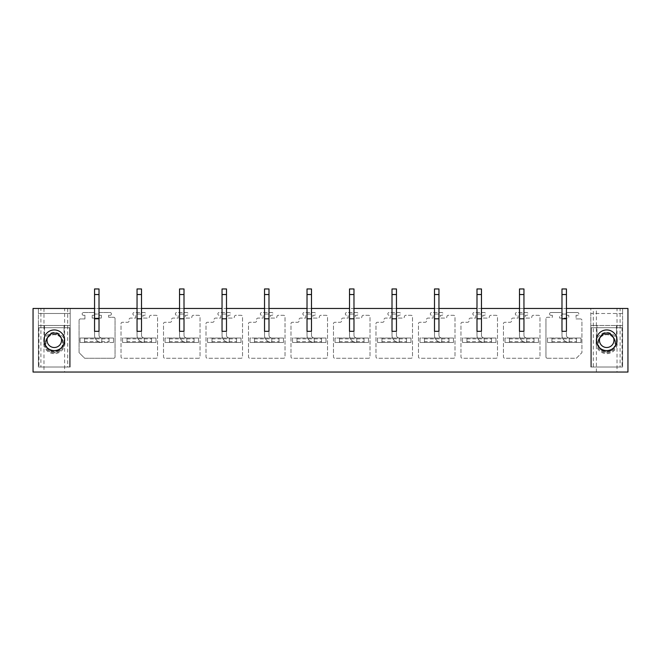 <?xml version="1.0" encoding="UTF-8"?>
<svg xmlns="http://www.w3.org/2000/svg" width="661" height="661" viewBox="0 0 661 661"><rect width="100%" height="100%" fill="white"/><g stroke="black" fill="none" stroke-linecap="round" stroke-linejoin="round"><path stroke-width="0.5" stroke-dasharray="3.31 2.48" d="M137.05 308.472L137.05 335.243L137.05 294.533L141.512 294.533L141.512 314.049L137.05 314.049L137.05 294.533L137.05 314.049L141.512 314.049L141.512 294.533L141.512 335.243A2.784 2.784 0 0 0 144.305 338.027A2.784 2.784 0 0 1 141.512 335.243A2.784 2.784 0 0 0 144.305 338.027L156.013 338.027L156.013 342.489L156.013 338.027L122.549 338.027L122.549 342.489L122.549 338.027L144.305 338.027A2.784 2.784 0 0 1 141.512 335.243L141.512 331.335L137.05 331.335L137.05 335.243A7.246 7.246 0 0 0 144.305 342.489L144.305 338.027L156.013 338.027L156.013 342.489L127.011 342.489L127.011 338.027L127.011 342.489L127.011 338.027L122.549 338.027L122.549 342.489L122.549 338.027L144.305 338.027L144.305 342.489A7.246 7.246 0 0 1 137.05 335.243A7.246 7.246 0 0 0 144.305 342.489L144.305 338.027L144.305 342.489L156.013 342.489L122.549 342.489L156.013 342.489L156.013 338.027L151.551 338.027L151.551 342.489L151.551 338.027L127.011 338.027L127.011 342.489L122.549 342.489L144.305 342.489A7.246 7.246 0 0 1 137.05 335.243L137.05 331.335L141.512 331.335L141.512 308.472L137.05 308.472L137.05 318.792M179.544 308.472L179.544 335.243L179.544 294.533L184.006 294.533L184.006 314.049L179.544 314.049L179.544 294.533L179.544 314.049L184.006 314.049L184.006 294.533L184.006 335.243A2.784 2.784 0 0 0 186.79 338.027A2.784 2.784 0 0 1 184.006 335.243A2.784 2.784 0 0 0 186.79 338.027L198.507 338.027L198.507 342.489L198.507 338.027L165.043 338.027L165.043 342.489L165.043 338.027L186.79 338.027A2.784 2.784 0 0 1 184.006 335.243L184.006 331.335L179.544 331.335L179.544 335.243A7.246 7.246 0 0 0 186.79 342.489L186.79 338.027L198.507 338.027L198.507 342.489L169.505 342.489L169.505 338.027L169.505 342.489L169.505 338.027L165.043 338.027L165.043 342.489L165.043 338.027L186.79 338.027L186.79 342.489A7.246 7.246 0 0 1 179.544 335.243A7.246 7.246 0 0 0 186.79 342.489L186.79 338.027L186.79 342.489L198.507 342.489L165.043 342.489L198.507 342.489L198.507 338.027L194.045 338.027L194.045 342.489L194.045 338.027L169.505 338.027L169.505 342.489L165.043 342.489L186.79 342.489A7.246 7.246 0 0 1 179.544 335.243L179.544 331.335L184.006 331.335L184.006 308.472L179.544 308.472L179.544 318.792M222.038 308.472L222.038 335.243L222.038 294.533L226.5 294.533L226.5 314.049L222.038 314.049L222.038 294.533L222.038 314.049L226.5 314.049L226.5 294.533L226.5 335.243A2.784 2.784 0 0 0 229.284 338.027A2.784 2.784 0 0 1 226.5 335.243A2.784 2.784 0 0 0 229.284 338.027L241.001 338.027L241.001 342.489L241.001 338.027L207.537 338.027L207.537 342.489L207.537 338.027L229.284 338.027A2.784 2.784 0 0 1 226.5 335.243L226.5 331.335L222.038 331.335L222.038 335.243A7.246 7.246 0 0 0 229.284 342.489L229.284 338.027L241.001 338.027L241.001 342.489L211.999 342.489L211.999 338.027L211.999 342.489L211.999 338.027L207.537 338.027L207.537 342.489L207.537 338.027L229.284 338.027L229.284 342.489A7.246 7.246 0 0 1 222.038 335.243A7.246 7.246 0 0 0 229.284 342.489L229.284 338.027L229.284 342.489L241.001 342.489L207.537 342.489L241.001 342.489L241.001 338.027L236.539 338.027L236.539 342.489L236.539 338.027L211.999 338.027L211.999 342.489L207.537 342.489L229.284 342.489A7.246 7.246 0 0 1 222.038 335.243L222.038 331.335L226.5 331.335L226.5 308.472L222.038 308.472L222.038 318.792M264.532 308.472L264.532 335.243L264.532 294.533L268.994 294.533L268.994 314.049L264.532 314.049L264.532 294.533L264.532 314.049L268.994 314.049L268.994 294.533L268.994 335.243A2.784 2.784 0 0 0 271.778 338.027A2.784 2.784 0 0 1 268.994 335.243A2.784 2.784 0 0 0 271.778 338.027L283.486 338.027L283.486 342.489L283.486 338.027L250.032 338.027L250.032 342.489L250.032 338.027L271.778 338.027A2.784 2.784 0 0 1 268.994 335.243L268.994 331.335L264.532 331.335L264.532 335.243A7.246 7.246 0 0 0 271.778 342.489L271.778 338.027L283.486 338.027L283.486 342.489L254.493 342.489L254.493 338.027L254.493 342.489L254.493 338.027L250.032 338.027L250.032 342.489L250.032 338.027L271.778 338.027L271.778 342.489A7.246 7.246 0 0 1 264.532 335.243A7.246 7.246 0 0 0 271.778 342.489L271.778 338.027L271.778 342.489L283.486 342.489L250.032 342.489L283.486 342.489L283.486 338.027L279.033 338.027L279.033 342.489L279.033 338.027L254.493 338.027L254.493 342.489L250.032 342.489L271.778 342.489A7.246 7.246 0 0 1 264.532 335.243L264.532 331.335L268.994 331.335L268.994 308.472L264.532 308.472L264.532 318.792M307.026 308.472L307.026 335.243L307.026 294.533L311.488 294.533L311.488 314.049L307.026 314.049L307.026 294.533L307.026 314.049L311.488 314.049L311.488 294.533L311.488 335.243A2.784 2.784 0 0 0 314.272 338.027A2.784 2.784 0 0 1 311.488 335.243A2.784 2.784 0 0 0 314.272 338.027L325.98 338.027L325.98 342.489L325.98 338.027L292.526 338.027L292.526 342.489L292.526 338.027L314.272 338.027A2.784 2.784 0 0 1 311.488 335.243L311.488 331.335L307.026 331.335L307.026 335.243A7.246 7.246 0 0 0 314.272 342.489L314.272 338.027L325.98 338.027L325.98 342.489L296.987 342.489L296.987 338.027L296.987 342.489L296.987 338.027L292.526 338.027L292.526 342.489L292.526 338.027L314.272 338.027L314.272 342.489A7.246 7.246 0 0 1 307.026 335.243A7.246 7.246 0 0 0 314.272 342.489L314.272 338.027L314.272 342.489L325.98 342.489L292.526 342.489L325.98 342.489L325.98 338.027L321.519 338.027L321.519 342.489L321.519 338.027L296.987 338.027L296.987 342.489L292.526 342.489L314.272 342.489A7.246 7.246 0 0 1 307.026 335.243L307.026 331.335L311.488 331.335L311.488 308.472L307.026 308.472L307.026 318.792M349.512 308.472L349.512 335.243L349.512 294.533L353.974 294.533L353.974 314.049L349.512 314.049L349.512 294.533L349.512 314.049L353.974 314.049L353.974 294.533L353.974 335.243A2.784 2.784 0 0 0 356.766 338.027A2.784 2.784 0 0 1 353.974 335.243A2.784 2.784 0 0 0 356.766 338.027L368.474 338.027L368.474 342.489L368.474 338.027L335.02 338.027L335.02 342.489L335.02 338.027L356.766 338.027A2.784 2.784 0 0 1 353.974 335.243L353.974 331.335L349.512 331.335L349.512 335.243A7.246 7.246 0 0 0 356.766 342.489L356.766 338.027L368.474 338.027L368.474 342.489L339.481 342.489L339.481 338.027L339.481 342.489L339.481 338.027L335.02 338.027L335.02 342.489L335.02 338.027L356.766 338.027L356.766 342.489A7.246 7.246 0 0 1 349.512 335.243A7.246 7.246 0 0 0 356.766 342.489L356.766 338.027L356.766 342.489L368.474 342.489L335.02 342.489L368.474 342.489L368.474 338.027L364.013 338.027L364.013 342.489L364.013 338.027L339.481 338.027L339.481 342.489L335.02 342.489L356.766 342.489A7.246 7.246 0 0 1 349.512 335.243L349.512 331.335L353.974 331.335L353.974 308.472L349.512 308.472L349.512 318.792M392.006 308.472L392.006 335.243L392.006 294.533L396.468 294.533L396.468 314.049L392.006 314.049L392.006 294.533L392.006 314.049L396.468 314.049L396.468 294.533L396.468 335.243A2.784 2.784 0 0 0 399.261 338.027A2.784 2.784 0 0 1 396.468 335.243A2.784 2.784 0 0 0 399.261 338.027L410.968 338.027L410.968 342.489L410.968 338.027L377.514 338.027L377.514 342.489L377.514 338.027L399.261 338.027A2.784 2.784 0 0 1 396.468 335.243L396.468 331.335L392.006 331.335L392.006 335.243A7.246 7.246 0 0 0 399.261 342.489L399.261 338.027L410.968 338.027L410.968 342.489L381.967 342.489L381.967 338.027L381.967 342.489L381.967 338.027L377.514 338.027L377.514 342.489L377.514 338.027L399.261 338.027L399.261 342.489A7.246 7.246 0 0 1 392.006 335.243A7.246 7.246 0 0 0 399.261 342.489L399.261 338.027L399.261 342.489L410.968 342.489L377.514 342.489L410.968 342.489L410.968 338.027L406.507 338.027L406.507 342.489L406.507 338.027L381.967 338.027L381.967 342.489L377.514 342.489L399.261 342.489A7.246 7.246 0 0 1 392.006 335.243L392.006 331.335L396.468 331.335L396.468 308.472L392.006 308.472L392.006 318.792M434.5 308.472L434.5 335.243L434.5 294.533L438.962 294.533L438.962 314.049L434.5 314.049L434.5 294.533L434.5 314.049L438.962 314.049L438.962 294.533L438.962 335.243A2.784 2.784 0 0 0 441.755 338.027A2.784 2.784 0 0 1 438.962 335.243A2.784 2.784 0 0 0 441.755 338.027L453.463 338.027L453.463 342.489L453.463 338.027L419.999 338.027L419.999 342.489L419.999 338.027L441.755 338.027A2.784 2.784 0 0 1 438.962 335.243L438.962 331.335L434.5 331.335L434.5 335.243A7.246 7.246 0 0 0 441.755 342.489L441.755 338.027L453.463 338.027L453.463 342.489L424.461 342.489L424.461 338.027L424.461 342.489L424.461 338.027L419.999 338.027L419.999 342.489L419.999 338.027L441.755 338.027L441.755 342.489A7.246 7.246 0 0 1 434.5 335.243A7.246 7.246 0 0 0 441.755 342.489L441.755 338.027L441.755 342.489L453.463 342.489L419.999 342.489L453.463 342.489L453.463 338.027L449.001 338.027L449.001 342.489L449.001 338.027L424.461 338.027L424.461 342.489L419.999 342.489L441.755 342.489A7.246 7.246 0 0 1 434.5 335.243L434.5 331.335L438.962 331.335L438.962 308.472L434.5 308.472L434.5 318.792M476.994 308.472L476.994 335.243L476.994 294.533L481.456 294.533L481.456 314.049L476.994 314.049L476.994 294.533L476.994 314.049L481.456 314.049L481.456 294.533L481.456 335.243A2.784 2.784 0 0 0 484.24 338.027A2.784 2.784 0 0 1 481.456 335.243A2.784 2.784 0 0 0 484.24 338.027L495.957 338.027L495.957 342.489L495.957 338.027L462.493 338.027L462.493 342.489L462.493 338.027L484.24 338.027A2.784 2.784 0 0 1 481.456 335.243L481.456 331.335L476.994 331.335L476.994 335.243A7.246 7.246 0 0 0 484.24 342.489L484.24 338.027L495.957 338.027L495.957 342.489L466.955 342.489L466.955 338.027L466.955 342.489L466.955 338.027L462.493 338.027L462.493 342.489L462.493 338.027L484.24 338.027L484.24 342.489A7.246 7.246 0 0 1 476.994 335.243A7.246 7.246 0 0 0 484.24 342.489L484.24 338.027L484.24 342.489L495.957 342.489L462.493 342.489L495.957 342.489L495.957 338.027L491.495 338.027L491.495 342.489L491.495 338.027L466.955 338.027L466.955 342.489L462.493 342.489L484.24 342.489A7.246 7.246 0 0 1 476.994 335.243L476.994 331.335L481.456 331.335L481.456 308.472L476.994 308.472L476.994 318.792M519.488 308.472L519.488 335.243L519.488 294.533L523.95 294.533L523.95 314.049L519.488 314.049L519.488 294.533L519.488 314.049L523.95 314.049L523.95 294.533L523.95 335.243A2.784 2.784 0 0 0 526.734 338.027A2.784 2.784 0 0 1 523.95 335.243A2.784 2.784 0 0 0 526.734 338.027L538.451 338.027L538.451 342.489L538.451 338.027L504.987 338.027L504.987 342.489L504.987 338.027L526.734 338.027A2.784 2.784 0 0 1 523.95 335.243L523.95 331.335L519.488 331.335L519.488 335.243A7.246 7.246 0 0 0 526.734 342.489L526.734 338.027L538.451 338.027L538.451 342.489L509.449 342.489L509.449 338.027L509.449 342.489L509.449 338.027L504.987 338.027L504.987 342.489L504.987 338.027L526.734 338.027L526.734 342.489A7.246 7.246 0 0 1 519.488 335.243A7.246 7.246 0 0 0 526.734 342.489L526.734 338.027L526.734 342.489L538.451 342.489L504.987 342.489L538.451 342.489L538.451 338.027L533.989 338.027L533.989 342.489L533.989 338.027L509.449 338.027L509.449 342.489L504.987 342.489L526.734 342.489A7.246 7.246 0 0 1 519.488 335.243L519.488 331.335L523.95 331.335L523.95 308.472L519.488 308.472L519.488 318.792M561.982 308.472L561.982 335.243L561.982 294.533L566.444 294.533L566.444 314.049L561.982 314.049L561.982 294.533L561.982 314.049L566.444 314.049L566.444 294.533L566.444 335.243A2.784 2.784 0 0 0 569.228 338.027A2.784 2.784 0 0 1 566.444 335.243A2.784 2.784 0 0 0 569.228 338.027L580.936 338.027L580.936 342.489L580.936 338.027L547.482 338.027L547.482 342.489L547.482 338.027L569.228 338.027A2.784 2.784 0 0 1 566.444 335.243L566.444 331.335L561.982 331.335L561.982 335.243A7.246 7.246 0 0 0 569.228 342.489L569.228 338.027L580.936 338.027L580.936 342.489L551.943 342.489L551.943 338.027L551.943 342.489L551.943 338.027L547.482 338.027L547.482 342.489L547.482 338.027L569.228 338.027L569.228 342.489A7.246 7.246 0 0 1 561.982 335.243A7.246 7.246 0 0 0 569.228 342.489L569.228 338.027L569.228 342.489L580.936 342.489L547.482 342.489L580.936 342.489L580.936 338.027L576.483 338.027L576.483 342.489L576.483 338.027L551.943 338.027L551.943 342.489L547.482 342.489L569.228 342.489A7.246 7.246 0 0 1 561.982 335.243L561.982 331.335L566.444 331.335L566.444 308.472L561.982 308.472L561.982 318.792M33.05 308.472L627.95 308.472L627.95 372.044L33.05 372.044L33.05 308.472M94.556 308.472L94.556 335.243A7.246 7.246 0 0 0 101.811 342.489A7.246 7.246 0 0 1 94.556 335.243L94.556 294.533L99.018 294.533L99.018 314.049L94.556 314.049L94.556 294.533L94.556 314.049L99.018 314.049L99.018 294.533L99.018 335.243A2.784 2.784 0 0 0 101.811 338.027A2.784 2.784 0 0 1 99.018 335.243L99.018 331.335L99.018 335.243A2.784 2.784 0 0 0 101.811 338.027L113.518 338.027L113.518 342.489L113.518 338.027L80.064 338.027L80.064 342.489L80.064 338.027L101.811 338.027L101.811 342.489L101.811 338.027L113.518 338.027L113.518 342.489L84.517 342.489L84.517 338.027L84.517 342.489L84.517 338.027L80.064 338.027L80.064 342.489L80.064 338.027L101.811 338.027L101.811 342.489A7.246 7.246 0 0 1 94.556 335.243L94.556 331.335L99.018 331.335L94.556 331.335L94.556 335.243A7.246 7.246 0 0 0 101.811 342.489L80.064 342.489L113.518 342.489L113.518 338.027L109.057 338.027L109.057 342.489L109.057 338.027L84.517 338.027L84.517 342.489L80.064 342.489L101.811 342.489L101.811 338.027A2.784 2.784 0 0 1 99.018 335.243L99.018 308.472L94.556 308.472L94.556 318.792M620.101 308.472L590.81 308.472L620.101 308.472L620.101 367.029L622.596 367.029L622.596 313.496L590.81 313.496L590.81 325.485L622.596 325.485L616.465 325.485L622.596 325.485L622.596 367.029L590.81 367.029L590.81 325.485L590.81 367.029L622.596 367.029L590.81 367.029L590.81 308.472L590.81 313.496L622.596 313.496L622.596 308.472L622.596 367.029L622.596 325.485L590.81 325.485L590.81 367.029L593.305 367.029L593.305 308.472M617.019 308.472L596.387 308.472L617.019 308.472L617.019 372.044L596.387 372.044L617.019 372.044M40.899 367.029L70.19 367.029L70.19 325.485L64.059 325.485L64.059 343.051A9.758 9.758 0 0 1 54.293 352.8A9.758 9.758 0 0 1 44.535 343.051L44.535 325.485L44.535 343.051A9.758 9.758 0 0 0 54.293 352.8A9.758 9.758 0 0 0 64.059 343.051L64.059 325.485L70.19 325.485L38.404 325.485L44.535 325.485L38.404 325.485L38.404 367.029L70.19 367.029L70.19 308.472L70.19 367.029L38.404 367.029L38.404 325.485L70.19 325.485L70.19 367.029L38.404 367.029L38.404 308.472L70.19 308.472L40.899 308.472L40.899 367.029L38.404 367.029L38.404 313.496L70.19 313.496L38.404 313.496L38.404 308.472L40.899 308.472M64.613 308.472L43.981 308.472L64.613 308.472L64.613 372.044L43.981 372.044L64.613 372.044M596.106 343.051A10.593 10.593 0 0 1 606.707 332.45A10.593 10.593 0 0 1 617.3 343.051A10.593 10.593 0 0 1 606.707 353.643A10.593 10.593 0 0 1 596.106 343.051M64.894 343.051A10.593 10.593 0 0 1 54.293 353.643A10.593 10.593 0 0 1 43.7 343.051A10.593 10.593 0 0 1 54.293 332.45A10.593 10.593 0 0 1 64.894 343.051M547.341 358.245L576.342 358.245L581.92 352.668L581.92 320.321A1.396 1.396 0 0 0 580.523 318.933A1.396 1.396 0 0 1 581.92 320.321L581.92 352.668L576.342 358.245L547.341 358.245A1.396 1.396 0 0 1 545.945 356.849A1.396 1.396 0 0 0 547.341 358.245M580.523 318.933L576.062 318.933L576.062 315.305L577.458 315.305A1.396 1.396 0 0 0 578.846 313.909A1.396 1.396 0 0 0 577.458 312.513A1.396 1.396 0 0 1 578.846 313.909A1.396 1.396 0 0 1 577.458 315.305L576.062 315.305L576.062 318.933L580.523 318.933M577.458 312.513L567.419 312.513A1.396 1.396 0 0 0 566.023 313.909A1.396 1.396 0 0 0 567.419 315.305A1.396 1.396 0 0 1 566.023 313.909A1.396 1.396 0 0 1 567.419 312.513L577.458 312.513M567.419 315.305L568.815 315.305L568.815 318.09L559.611 318.09L559.611 315.305L561.007 315.305A1.396 1.396 0 0 0 562.395 313.909A1.396 1.396 0 0 0 561.007 312.513A1.396 1.396 0 0 1 562.395 313.909A1.396 1.396 0 0 1 561.007 315.305L559.611 315.305L559.611 318.09L568.815 318.09L568.815 315.305L567.419 315.305M561.007 312.513L550.968 312.513A1.396 1.396 0 0 0 549.572 313.909A1.396 1.396 0 0 0 550.968 315.305A1.396 1.396 0 0 1 549.572 313.909A1.396 1.396 0 0 1 550.968 312.513L561.007 312.513M550.968 315.305L552.365 315.305L552.365 317.255L547.341 317.255A1.396 1.396 0 0 0 545.945 318.652A1.396 1.396 0 0 1 547.341 317.255L552.365 317.255L552.365 315.305L550.968 315.305M545.945 318.652L545.945 356.849L545.945 318.652M79.08 320.321A1.396 1.396 0 0 1 80.477 318.933L84.939 318.933L84.939 315.305L83.542 315.305A1.396 1.396 0 0 1 82.154 313.909A1.396 1.396 0 0 1 83.542 312.513L93.581 312.513A1.396 1.396 0 0 1 94.977 313.909A1.396 1.396 0 0 1 93.581 315.305L92.185 315.305L92.185 318.09L101.389 318.09L101.389 315.305L99.993 315.305A1.396 1.396 0 0 1 98.605 313.909A1.396 1.396 0 0 1 99.993 312.513L110.032 312.513A1.396 1.396 0 0 1 111.428 313.909A1.396 1.396 0 0 1 110.032 315.305L108.635 315.305L108.635 317.255L113.659 317.255A1.396 1.396 0 0 1 115.055 318.652L115.055 356.849A1.396 1.396 0 0 1 113.659 358.245L84.658 358.245L79.08 352.668L79.08 320.321A1.396 1.396 0 0 1 80.477 318.933L84.939 318.933L84.939 315.305L83.542 315.305A1.396 1.396 0 0 1 82.154 313.909A1.396 1.396 0 0 1 83.542 312.513L93.581 312.513A1.396 1.396 0 0 1 94.977 313.909A1.396 1.396 0 0 1 93.581 315.305L92.185 315.305L92.185 318.09L101.389 318.09L101.389 315.305L99.993 315.305A1.396 1.396 0 0 1 98.605 313.909A1.396 1.396 0 0 1 99.993 312.513L110.032 312.513A1.396 1.396 0 0 1 111.428 313.909A1.396 1.396 0 0 1 110.032 315.305L108.635 315.305L108.635 317.255L113.659 317.255A1.396 1.396 0 0 1 115.055 318.652L115.055 356.849A1.396 1.396 0 0 1 113.659 358.245L84.658 358.245L79.08 352.668L79.08 320.321M538.583 358.245L504.847 358.245A1.396 1.396 0 0 1 503.459 356.849L503.459 323.667A1.396 1.396 0 0 1 504.847 322.271L510.143 322.271A1.396 1.396 0 0 0 511.54 320.882L511.54 319.486A1.396 1.396 0 0 1 512.936 318.09L518.092 318.09L518.092 315.305L516.695 315.305A1.396 1.396 0 0 1 515.307 313.909A1.396 1.396 0 0 1 516.695 312.513L526.734 312.513A1.396 1.396 0 0 1 528.131 313.909A1.396 1.396 0 0 1 526.734 315.305L525.346 315.305L525.346 318.09L530.502 318.09A1.396 1.396 0 0 0 531.898 316.702A1.396 1.396 0 0 1 533.287 315.305L538.583 315.305A1.396 1.396 0 0 1 539.979 316.702L539.979 356.849A1.396 1.396 0 0 1 538.583 358.245L504.847 358.245A1.396 1.396 0 0 1 503.459 356.849L503.459 323.667A1.396 1.396 0 0 1 504.847 322.271L510.143 322.271A1.396 1.396 0 0 0 511.54 320.882L511.54 319.486A1.396 1.396 0 0 1 512.936 318.09L518.092 318.09L518.092 315.305L516.695 315.305A1.396 1.396 0 0 1 515.307 313.909A1.396 1.396 0 0 1 516.695 312.513L526.734 312.513A1.396 1.396 0 0 1 528.131 313.909A1.396 1.396 0 0 1 526.734 315.305L525.346 315.305L525.346 318.09L530.502 318.09A1.396 1.396 0 0 0 531.898 316.702A1.396 1.396 0 0 1 533.287 315.305L538.583 315.305A1.396 1.396 0 0 1 539.979 316.702L539.979 356.849A1.396 1.396 0 0 1 538.583 358.245M496.097 358.245L462.353 358.245A1.396 1.396 0 0 1 460.965 356.849L460.965 323.667A1.396 1.396 0 0 1 462.353 322.271L467.658 322.271A1.396 1.396 0 0 0 469.046 320.882L469.046 319.486A1.396 1.396 0 0 1 470.442 318.09L475.598 318.09L475.598 315.305L474.21 315.305A1.396 1.396 0 0 1 472.813 313.909A1.396 1.396 0 0 1 474.21 312.513L484.24 312.513A1.396 1.396 0 0 1 485.637 313.909A1.396 1.396 0 0 1 484.24 315.305L482.852 315.305L482.852 318.09L488.008 318.09A1.396 1.396 0 0 0 489.404 316.702A1.396 1.396 0 0 1 490.793 315.305L496.097 315.305A1.396 1.396 0 0 1 497.485 316.702L497.485 356.849A1.396 1.396 0 0 1 496.097 358.245L462.353 358.245A1.396 1.396 0 0 1 460.965 356.849L460.965 323.667A1.396 1.396 0 0 1 462.353 322.271L467.658 322.271A1.396 1.396 0 0 0 469.046 320.882L469.046 319.486A1.396 1.396 0 0 1 470.442 318.09L475.598 318.09L475.598 315.305L474.21 315.305A1.396 1.396 0 0 1 472.813 313.909A1.396 1.396 0 0 1 474.21 312.513L484.24 312.513A1.396 1.396 0 0 1 485.637 313.909A1.396 1.396 0 0 1 484.24 315.305L482.852 315.305L482.852 318.09L488.008 318.09A1.396 1.396 0 0 0 489.404 316.702A1.396 1.396 0 0 1 490.793 315.305L496.097 315.305A1.396 1.396 0 0 1 497.485 316.702L497.485 356.849A1.396 1.396 0 0 1 496.097 358.245M453.603 358.245L419.867 358.245A1.396 1.396 0 0 1 418.471 356.849L418.471 323.667A1.396 1.396 0 0 1 419.867 322.271L425.163 322.271A1.396 1.396 0 0 0 426.552 320.882L426.552 319.486A1.396 1.396 0 0 1 427.948 318.09L433.104 318.09L433.104 315.305L431.716 315.305A1.396 1.396 0 0 1 430.319 313.909A1.396 1.396 0 0 1 431.716 312.513L441.755 312.513A1.396 1.396 0 0 1 443.143 313.909A1.396 1.396 0 0 1 441.755 315.305L440.358 315.305L440.358 318.09L445.514 318.09A1.396 1.396 0 0 0 446.91 316.702A1.396 1.396 0 0 1 448.307 315.305L453.603 315.305A1.396 1.396 0 0 1 454.991 316.702L454.991 356.849A1.396 1.396 0 0 1 453.603 358.245L419.867 358.245A1.396 1.396 0 0 1 418.471 356.849L418.471 323.667A1.396 1.396 0 0 1 419.867 322.271L425.163 322.271A1.396 1.396 0 0 0 426.552 320.882L426.552 319.486A1.396 1.396 0 0 1 427.948 318.09L433.104 318.09L433.104 315.305L431.716 315.305A1.396 1.396 0 0 1 430.319 313.909A1.396 1.396 0 0 1 431.716 312.513L441.755 312.513A1.396 1.396 0 0 1 443.143 313.909A1.396 1.396 0 0 1 441.755 315.305L440.358 315.305L440.358 318.09L445.514 318.09A1.396 1.396 0 0 0 446.91 316.702A1.396 1.396 0 0 1 448.307 315.305L453.603 315.305A1.396 1.396 0 0 1 454.991 316.702L454.991 356.849A1.396 1.396 0 0 1 453.603 358.245M411.109 358.245L377.373 358.245A1.396 1.396 0 0 1 375.977 356.849L375.977 323.667A1.396 1.396 0 0 1 377.373 322.271L382.669 322.271A1.396 1.396 0 0 0 384.066 320.882L384.066 319.486A1.396 1.396 0 0 1 385.454 318.09L390.618 318.09L390.618 315.305L389.222 315.305A1.396 1.396 0 0 1 387.825 313.909A1.396 1.396 0 0 1 389.222 312.513L399.261 312.513A1.396 1.396 0 0 1 400.649 313.909A1.396 1.396 0 0 1 399.261 315.305L397.864 315.305L397.864 318.09L403.02 318.09A1.396 1.396 0 0 0 404.416 316.702A1.396 1.396 0 0 1 405.813 315.305L411.109 315.305A1.396 1.396 0 0 1 412.505 316.702L412.505 356.849A1.396 1.396 0 0 1 411.109 358.245L377.373 358.245A1.396 1.396 0 0 1 375.977 356.849L375.977 323.667A1.396 1.396 0 0 1 377.373 322.271L382.669 322.271A1.396 1.396 0 0 0 384.066 320.882L384.066 319.486A1.396 1.396 0 0 1 385.454 318.09L390.618 318.09L390.618 315.305L389.222 315.305A1.396 1.396 0 0 1 387.825 313.909A1.396 1.396 0 0 1 389.222 312.513L399.261 312.513A1.396 1.396 0 0 1 400.649 313.909A1.396 1.396 0 0 1 399.261 315.305L397.864 315.305L397.864 318.09L403.02 318.09A1.396 1.396 0 0 0 404.416 316.702A1.396 1.396 0 0 1 405.813 315.305L411.109 315.305A1.396 1.396 0 0 1 412.505 316.702L412.505 356.849A1.396 1.396 0 0 1 411.109 358.245M368.615 358.245L334.879 358.245A1.396 1.396 0 0 1 333.483 356.849L333.483 323.667A1.396 1.396 0 0 1 334.879 322.271L340.175 322.271A1.396 1.396 0 0 0 341.572 320.882L341.572 319.486A1.396 1.396 0 0 1 342.96 318.09L348.124 318.09L348.124 315.305L346.728 315.305A1.396 1.396 0 0 1 345.331 313.909A1.396 1.396 0 0 1 346.728 312.513L356.766 312.513A1.396 1.396 0 0 1 358.163 313.909A1.396 1.396 0 0 1 356.766 315.305L355.37 315.305L355.37 318.09L360.526 318.09A1.396 1.396 0 0 0 361.922 316.702A1.396 1.396 0 0 1 363.319 315.305L368.615 315.305A1.396 1.396 0 0 1 370.011 316.702L370.011 356.849A1.396 1.396 0 0 1 368.615 358.245L334.879 358.245A1.396 1.396 0 0 1 333.483 356.849L333.483 323.667A1.396 1.396 0 0 1 334.879 322.271L340.175 322.271A1.396 1.396 0 0 0 341.572 320.882L341.572 319.486A1.396 1.396 0 0 1 342.96 318.09L348.124 318.09L348.124 315.305L346.728 315.305A1.396 1.396 0 0 1 345.331 313.909A1.396 1.396 0 0 1 346.728 312.513L356.766 312.513A1.396 1.396 0 0 1 358.163 313.909A1.396 1.396 0 0 1 356.766 315.305L355.37 315.305L355.37 318.09L360.526 318.09A1.396 1.396 0 0 0 361.922 316.702A1.396 1.396 0 0 1 363.319 315.305L368.615 315.305A1.396 1.396 0 0 1 370.011 316.702L370.011 356.849A1.396 1.396 0 0 1 368.615 358.245M326.121 358.245L292.385 358.245A1.396 1.396 0 0 1 290.989 356.849L290.989 323.667A1.396 1.396 0 0 1 292.385 322.271L297.681 322.271A1.396 1.396 0 0 0 299.078 320.882L299.078 319.486A1.396 1.396 0 0 1 300.474 318.09L305.63 318.09L305.63 315.305L304.234 315.305A1.396 1.396 0 0 1 302.837 313.909A1.396 1.396 0 0 1 304.234 312.513L314.272 312.513A1.396 1.396 0 0 1 315.669 313.909A1.396 1.396 0 0 1 314.272 315.305L312.876 315.305L312.876 318.09L318.04 318.09A1.396 1.396 0 0 0 319.428 316.702A1.396 1.396 0 0 1 320.825 315.305L326.121 315.305A1.396 1.396 0 0 1 327.517 316.702L327.517 356.849A1.396 1.396 0 0 1 326.121 358.245L292.385 358.245A1.396 1.396 0 0 1 290.989 356.849L290.989 323.667A1.396 1.396 0 0 1 292.385 322.271L297.681 322.271A1.396 1.396 0 0 0 299.078 320.882L299.078 319.486A1.396 1.396 0 0 1 300.474 318.09L305.63 318.09L305.63 315.305L304.234 315.305A1.396 1.396 0 0 1 302.837 313.909A1.396 1.396 0 0 1 304.234 312.513L314.272 312.513A1.396 1.396 0 0 1 315.669 313.909A1.396 1.396 0 0 1 314.272 315.305L312.876 315.305L312.876 318.09L318.04 318.09A1.396 1.396 0 0 0 319.428 316.702A1.396 1.396 0 0 1 320.825 315.305L326.121 315.305A1.396 1.396 0 0 1 327.517 316.702L327.517 356.849A1.396 1.396 0 0 1 326.121 358.245M283.627 358.245L249.891 358.245A1.396 1.396 0 0 1 248.495 356.849L248.495 323.667A1.396 1.396 0 0 1 249.891 322.271L255.187 322.271A1.396 1.396 0 0 0 256.584 320.882L256.584 319.486A1.396 1.396 0 0 1 257.98 318.09L263.136 318.09L263.136 315.305L261.739 315.305A1.396 1.396 0 0 1 260.351 313.909A1.396 1.396 0 0 1 261.739 312.513L271.778 312.513A1.396 1.396 0 0 1 273.175 313.909A1.396 1.396 0 0 1 271.778 315.305L270.382 315.305L270.382 318.09L275.546 318.09A1.396 1.396 0 0 0 276.934 316.702A1.396 1.396 0 0 1 278.331 315.305L283.627 315.305A1.396 1.396 0 0 1 285.023 316.702L285.023 356.849A1.396 1.396 0 0 1 283.627 358.245L249.891 358.245A1.396 1.396 0 0 1 248.495 356.849L248.495 323.667A1.396 1.396 0 0 1 249.891 322.271L255.187 322.271A1.396 1.396 0 0 0 256.584 320.882L256.584 319.486A1.396 1.396 0 0 1 257.98 318.09L263.136 318.09L263.136 315.305L261.739 315.305A1.396 1.396 0 0 1 260.351 313.909A1.396 1.396 0 0 1 261.739 312.513L271.778 312.513A1.396 1.396 0 0 1 273.175 313.909A1.396 1.396 0 0 1 271.778 315.305L270.382 315.305L270.382 318.09L275.546 318.09A1.396 1.396 0 0 0 276.934 316.702A1.396 1.396 0 0 1 278.331 315.305L283.627 315.305A1.396 1.396 0 0 1 285.023 316.702L285.023 356.849A1.396 1.396 0 0 1 283.627 358.245M241.133 358.245L207.397 358.245A1.396 1.396 0 0 1 206.009 356.849L206.009 323.667A1.396 1.396 0 0 1 207.397 322.271L212.693 322.271A1.396 1.396 0 0 0 214.09 320.882L214.09 319.486A1.396 1.396 0 0 1 215.486 318.09L220.642 318.09L220.642 315.305L219.245 315.305A1.396 1.396 0 0 1 217.857 313.909A1.396 1.396 0 0 1 219.245 312.513L229.284 312.513A1.396 1.396 0 0 1 230.681 313.909A1.396 1.396 0 0 1 229.284 315.305L227.896 315.305L227.896 318.09L233.052 318.09A1.396 1.396 0 0 0 234.448 316.702A1.396 1.396 0 0 1 235.837 315.305L241.133 315.305A1.396 1.396 0 0 1 242.529 316.702L242.529 356.849A1.396 1.396 0 0 1 241.133 358.245L207.397 358.245A1.396 1.396 0 0 1 206.009 356.849L206.009 323.667A1.396 1.396 0 0 1 207.397 322.271L212.693 322.271A1.396 1.396 0 0 0 214.09 320.882L214.09 319.486A1.396 1.396 0 0 1 215.486 318.09L220.642 318.09L220.642 315.305L219.245 315.305A1.396 1.396 0 0 1 217.857 313.909A1.396 1.396 0 0 1 219.245 312.513L229.284 312.513A1.396 1.396 0 0 1 230.681 313.909A1.396 1.396 0 0 1 229.284 315.305L227.896 315.305L227.896 318.09L233.052 318.09A1.396 1.396 0 0 0 234.448 316.702A1.396 1.396 0 0 1 235.837 315.305L241.133 315.305A1.396 1.396 0 0 1 242.529 316.702L242.529 356.849A1.396 1.396 0 0 1 241.133 358.245M198.647 358.245L164.903 358.245A1.396 1.396 0 0 1 163.515 356.849L163.515 323.667A1.396 1.396 0 0 1 164.903 322.271L170.208 322.271A1.396 1.396 0 0 0 171.596 320.882L171.596 319.486A1.396 1.396 0 0 1 172.992 318.09L178.148 318.09L178.148 315.305L176.76 315.305A1.396 1.396 0 0 1 175.363 313.909A1.396 1.396 0 0 1 176.76 312.513L186.79 312.513A1.396 1.396 0 0 1 188.187 313.909A1.396 1.396 0 0 1 186.79 315.305L185.402 315.305L185.402 318.09L190.558 318.09A1.396 1.396 0 0 0 191.954 316.702A1.396 1.396 0 0 1 193.343 315.305L198.647 315.305A1.396 1.396 0 0 1 200.035 316.702L200.035 356.849A1.396 1.396 0 0 1 198.647 358.245L164.903 358.245A1.396 1.396 0 0 1 163.515 356.849L163.515 323.667A1.396 1.396 0 0 1 164.903 322.271L170.208 322.271A1.396 1.396 0 0 0 171.596 320.882L171.596 319.486A1.396 1.396 0 0 1 172.992 318.09L178.148 318.09L178.148 315.305L176.76 315.305A1.396 1.396 0 0 1 175.363 313.909A1.396 1.396 0 0 1 176.76 312.513L186.79 312.513A1.396 1.396 0 0 1 188.187 313.909A1.396 1.396 0 0 1 186.79 315.305L185.402 315.305L185.402 318.09L190.558 318.09A1.396 1.396 0 0 0 191.954 316.702A1.396 1.396 0 0 1 193.343 315.305L198.647 315.305A1.396 1.396 0 0 1 200.035 316.702L200.035 356.849A1.396 1.396 0 0 1 198.647 358.245M156.153 358.245L122.417 358.245A1.396 1.396 0 0 1 121.021 356.849L121.021 323.667A1.396 1.396 0 0 1 122.417 322.271L127.713 322.271A1.396 1.396 0 0 0 129.102 320.882L129.102 319.486A1.396 1.396 0 0 1 130.498 318.09L135.654 318.09L135.654 315.305L134.266 315.305A1.396 1.396 0 0 1 132.869 313.909A1.396 1.396 0 0 1 134.266 312.513L144.305 312.513A1.396 1.396 0 0 1 145.693 313.909A1.396 1.396 0 0 1 144.305 315.305L142.908 315.305L142.908 318.09L148.064 318.09A1.396 1.396 0 0 0 149.46 316.702A1.396 1.396 0 0 1 150.857 315.305L156.153 315.305A1.396 1.396 0 0 1 157.541 316.702L157.541 356.849A1.396 1.396 0 0 1 156.153 358.245L122.417 358.245A1.396 1.396 0 0 1 121.021 356.849L121.021 323.667A1.396 1.396 0 0 1 122.417 322.271L127.713 322.271A1.396 1.396 0 0 0 129.102 320.882L129.102 319.486A1.396 1.396 0 0 1 130.498 318.09L135.654 318.09L135.654 315.305L134.266 315.305A1.396 1.396 0 0 1 132.869 313.909A1.396 1.396 0 0 1 134.266 312.513L144.305 312.513A1.396 1.396 0 0 1 145.693 313.909A1.396 1.396 0 0 1 144.305 315.305L142.908 315.305L142.908 318.09L148.064 318.09A1.396 1.396 0 0 0 149.46 316.702A1.396 1.396 0 0 1 150.857 315.305L156.153 315.305A1.396 1.396 0 0 1 157.541 316.702L157.541 356.849A1.396 1.396 0 0 1 156.153 358.245M45.378 343.051A8.924 8.924 0 0 0 54.293 351.966A8.924 8.924 0 0 0 63.216 343.051A8.924 8.924 0 0 0 54.293 334.127A8.924 8.924 0 0 0 45.378 343.051A8.924 8.924 0 0 1 54.293 334.127A8.924 8.924 0 0 1 63.216 343.051A8.924 8.924 0 0 1 54.293 351.966A8.924 8.924 0 0 1 45.378 343.051M43.981 308.472L43.981 372.044M59.242 349.314A10.32 10.32 0 0 0 63.349 335.309A10.32 10.32 0 0 0 49.352 331.202A10.32 10.32 0 0 0 45.245 345.207A10.32 10.32 0 0 0 59.242 349.314M50.823 333.896A7.246 7.246 0 0 0 47.931 343.737A7.246 7.246 0 0 0 57.771 346.62A7.246 7.246 0 0 0 60.655 336.78A7.246 7.246 0 0 0 50.823 333.896M596.941 325.485L590.81 325.485L596.941 325.485L596.941 343.051L596.941 325.485M616.465 343.051A9.758 9.758 0 0 1 606.707 352.8A9.758 9.758 0 0 1 596.941 343.051A9.758 9.758 0 0 0 606.707 352.8A9.758 9.758 0 0 0 616.465 343.051L616.465 325.485L616.465 343.051M615.622 343.051A8.924 8.924 0 0 0 606.707 334.127A8.924 8.924 0 0 0 597.784 343.051A8.924 8.924 0 0 0 606.707 351.966A8.924 8.924 0 0 0 615.622 343.051A8.924 8.924 0 0 0 606.707 334.127A8.924 8.924 0 0 0 597.784 343.051A8.924 8.924 0 0 0 606.707 351.966A8.924 8.924 0 0 0 615.622 343.051M596.387 372.044L596.387 308.472M620.101 367.029L593.305 367.029M601.758 349.314A10.32 10.32 0 0 1 597.651 335.309A10.32 10.32 0 0 1 611.648 331.202A10.32 10.32 0 0 1 615.755 345.207A10.32 10.32 0 0 1 601.758 349.314M610.177 333.896A7.246 7.246 0 0 1 613.069 343.737A7.246 7.246 0 0 1 603.229 346.62A7.246 7.246 0 0 1 600.345 336.78A7.246 7.246 0 0 1 610.177 333.896M45.931 343.051A8.362 8.362 0 0 1 54.293 334.681A8.362 8.362 0 0 1 62.663 343.051A8.362 8.362 0 0 1 54.293 351.412A8.362 8.362 0 0 1 45.931 343.051A8.362 8.362 0 0 1 54.293 334.681A8.362 8.362 0 0 1 62.663 343.051A8.362 8.362 0 0 1 54.293 351.412A8.362 8.362 0 0 1 45.931 343.051M69.628 327.716L69.628 367.029L38.958 367.029L69.628 367.029L69.628 327.716L38.958 327.716L69.628 327.716M38.958 327.716L38.958 367.029L38.958 327.716M615.069 343.051A8.362 8.362 0 0 0 606.707 334.681A8.362 8.362 0 0 0 598.337 343.051A8.362 8.362 0 0 0 606.707 351.412A8.362 8.362 0 0 0 615.069 343.051A8.362 8.362 0 0 0 606.707 334.681A8.362 8.362 0 0 0 598.337 343.051A8.362 8.362 0 0 0 606.707 351.412A8.362 8.362 0 0 0 615.069 343.051M591.372 327.716L591.372 367.029L622.042 367.029L591.372 367.029L591.372 327.716L622.042 327.716L591.372 327.716M622.042 327.716L622.042 367.029L622.042 327.716M109.057 341.654L109.057 338.027L109.057 341.654L84.517 341.654M84.517 338.862L109.057 338.862M99.018 308.472L99.018 318.792M94.556 294.533L94.556 288.956L99.018 288.956L94.556 288.956L99.018 288.956L99.018 294.533L99.018 288.956L99.018 294.533L94.556 294.533L94.556 288.956L94.556 294.533L99.018 294.533M151.551 341.654L151.551 338.027L151.551 341.654L127.011 341.654M127.011 338.862L151.551 338.862M141.512 308.472L141.512 318.792M137.05 294.533L137.05 288.956L141.512 288.956L137.05 288.956L141.512 288.956L141.512 294.533L141.512 288.956L141.512 294.533L137.05 294.533L137.05 288.956L137.05 294.533L141.512 294.533M194.045 341.654L194.045 338.027L194.045 341.654L169.505 341.654M169.505 338.862L194.045 338.862M184.006 308.472L184.006 318.792M179.544 294.533L179.544 288.956L184.006 288.956L179.544 288.956L184.006 288.956L184.006 294.533L184.006 288.956L184.006 294.533L179.544 294.533L179.544 288.956L179.544 294.533L184.006 294.533M236.539 341.654L236.539 338.027L236.539 341.654L211.999 341.654M211.999 338.862L236.539 338.862M226.5 308.472L226.5 318.792M222.038 294.533L222.038 288.956L226.5 288.956L222.038 288.956L226.5 288.956L226.5 294.533L226.5 288.956L226.5 294.533L222.038 294.533L222.038 288.956L222.038 294.533L226.5 294.533M279.033 341.654L279.033 338.027L279.033 341.654L254.493 341.654M254.493 338.862L279.033 338.862M268.994 308.472L268.994 318.792M264.532 294.533L264.532 288.956L268.994 288.956L264.532 288.956L268.994 288.956L268.994 294.533L268.994 288.956L268.994 294.533L264.532 294.533L264.532 288.956L264.532 294.533L268.994 294.533M321.519 341.654L321.519 338.027L321.519 341.654L296.987 341.654M296.987 338.862L321.519 338.862M311.488 308.472L311.488 318.792M307.026 294.533L307.026 288.956L311.488 288.956L307.026 288.956L311.488 288.956L311.488 294.533L311.488 288.956L311.488 294.533L307.026 294.533L307.026 288.956L307.026 294.533L311.488 294.533M364.013 341.654L364.013 338.027L364.013 341.654L339.481 341.654M339.481 338.862L364.013 338.862M353.974 308.472L353.974 318.792M349.512 294.533L349.512 288.956L353.974 288.956L349.512 288.956L353.974 288.956L353.974 294.533L353.974 288.956L353.974 294.533L349.512 294.533L349.512 288.956L349.512 294.533L353.974 294.533M406.507 341.654L406.507 338.027L406.507 341.654L381.967 341.654M381.967 338.862L406.507 338.862M396.468 308.472L396.468 318.792M392.006 294.533L392.006 288.956L396.468 288.956L392.006 288.956L396.468 288.956L396.468 294.533L396.468 288.956L396.468 294.533L392.006 294.533L392.006 288.956L392.006 294.533L396.468 294.533M449.001 341.654L449.001 338.027L449.001 341.654L424.461 341.654M424.461 338.862L449.001 338.862M438.962 308.472L438.962 318.792M434.5 294.533L434.5 288.956L438.962 288.956L434.5 288.956L438.962 288.956L438.962 294.533L438.962 288.956L438.962 294.533L434.5 294.533L434.5 288.956L434.5 294.533L438.962 294.533M491.495 341.654L491.495 338.027L491.495 341.654L466.955 341.654M466.955 338.862L491.495 338.862M481.456 308.472L481.456 318.792M476.994 294.533L476.994 288.956L481.456 288.956L476.994 288.956L481.456 288.956L481.456 294.533L481.456 288.956L481.456 294.533L476.994 294.533L476.994 288.956L476.994 294.533L481.456 294.533M533.989 341.654L533.989 338.027L533.989 341.654L509.449 341.654M509.449 338.862L533.989 338.862M523.95 308.472L523.95 318.792M519.488 294.533L519.488 288.956L523.95 288.956L519.488 288.956L523.95 288.956L523.95 294.533L523.95 288.956L523.95 294.533L519.488 294.533L519.488 288.956L519.488 294.533L523.95 294.533M576.483 341.654L576.483 338.027L576.483 341.654L551.943 341.654M551.943 338.862L576.483 338.862M566.444 308.472L566.444 318.792M561.982 294.533L561.982 288.956L566.444 288.956L561.982 288.956L566.444 288.956L566.444 294.533L566.444 288.956L566.444 294.533L561.982 294.533L561.982 288.956L561.982 294.533L566.444 294.533M67.695 308.472L67.695 367.029"/><path stroke-width="0.99" d="M523.95 308.472L561.982 308.472L561.982 331.335L566.444 331.335L566.444 308.472L627.95 308.472L627.95 372.044L33.05 372.044L33.05 308.472L94.556 308.472L94.556 331.335L99.018 331.335L99.018 308.472L137.05 308.472L137.05 331.335L141.512 331.335L141.512 308.472L179.544 308.472L179.544 331.335L184.006 331.335L184.006 308.472L222.038 308.472L222.038 331.335L226.5 331.335L226.5 308.472L264.532 308.472L264.532 331.335L268.994 331.335L268.994 308.472L307.026 308.472L307.026 331.335L311.488 331.335L311.488 308.472L349.512 308.472L349.512 331.335L353.974 331.335L353.974 308.472L392.006 308.472L392.006 331.335L396.468 331.335L396.468 308.472L434.5 308.472L434.5 331.335L438.962 331.335L438.962 308.472L476.994 308.472L476.994 331.335L481.456 331.335L481.456 308.472L519.488 308.472L519.488 331.335L523.95 331.335L523.95 294.533L519.488 294.533L519.488 308.472M523.95 331.335L519.488 331.335L519.488 318.792L523.95 318.792L523.95 331.335M481.456 331.335L476.994 331.335L476.994 318.792L481.456 318.792L481.456 331.335M438.962 331.335L434.5 331.335L434.5 318.792L438.962 318.792L438.962 331.335M396.468 331.335L392.006 331.335L392.006 318.792L396.468 318.792L396.468 331.335M353.974 331.335L349.512 331.335L349.512 318.792L353.974 318.792L353.974 331.335M311.488 331.335L307.026 331.335L307.026 318.792L311.488 318.792L311.488 331.335M268.994 331.335L264.532 331.335L264.532 318.792L268.994 318.792L268.994 331.335M226.5 331.335L222.038 331.335L222.038 318.792L226.5 318.792L226.5 331.335M184.006 331.335L179.544 331.335L179.544 318.792L184.006 318.792L184.006 331.335M141.512 331.335L137.05 331.335L137.05 318.792L141.512 318.792L141.512 331.335M99.018 331.335L94.556 331.335L94.556 318.792L99.018 318.792L99.018 331.335M566.444 331.335L561.982 331.335L561.982 318.792L566.444 318.792L566.444 331.335M601.758 349.314A10.32 10.32 180 0 0 615.755 345.207A10.32 10.32 180 0 0 611.648 331.202A10.32 10.32 180 0 0 597.651 335.309A10.32 10.32 180 0 0 601.758 349.314M49.352 331.202A10.32 10.32 180 0 0 45.245 345.207A10.32 10.32 180 0 0 59.242 349.314A10.32 10.32 180 0 0 63.349 335.309A10.32 10.32 180 0 0 49.352 331.202M50.823 333.896A7.246 7.246 0 0 0 47.931 343.737A7.246 7.246 0 0 0 57.771 346.62A7.246 7.246 0 0 0 60.655 336.78A7.246 7.246 0 0 0 50.823 333.896M610.177 333.896A7.246 7.246 0 0 0 600.345 336.78A7.246 7.246 0 0 0 603.229 346.62A7.246 7.246 0 0 0 613.069 343.737A7.246 7.246 0 0 0 610.177 333.896M99.018 308.472L99.018 294.533L94.556 294.533L94.556 308.472M99.018 294.533L99.018 288.956L94.556 288.956L94.556 294.533M141.512 308.472L141.512 294.533L137.05 294.533L137.05 308.472M141.512 294.533L141.512 288.956L137.05 288.956L137.05 294.533M184.006 308.472L184.006 294.533L179.544 294.533L179.544 308.472M184.006 294.533L184.006 288.956L179.544 288.956L179.544 294.533M226.5 308.472L226.5 294.533L222.038 294.533L222.038 308.472M226.5 294.533L226.5 288.956L222.038 288.956L222.038 294.533M268.994 308.472L268.994 294.533L264.532 294.533L264.532 308.472M268.994 294.533L268.994 288.956L264.532 288.956L264.532 294.533M311.488 308.472L311.488 294.533L307.026 294.533L307.026 308.472M311.488 294.533L311.488 288.956L307.026 288.956L307.026 294.533M353.974 308.472L353.974 294.533L349.512 294.533L349.512 308.472M353.974 294.533L353.974 288.956L349.512 288.956L349.512 294.533M396.468 308.472L396.468 294.533L392.006 294.533L392.006 308.472M396.468 294.533L396.468 288.956L392.006 288.956L392.006 294.533M438.962 308.472L438.962 294.533L434.5 294.533L434.5 308.472M438.962 294.533L438.962 288.956L434.5 288.956L434.5 294.533M481.456 308.472L481.456 294.533L476.994 294.533L476.994 308.472M481.456 294.533L481.456 288.956L476.994 288.956L476.994 294.533M523.95 294.533L523.95 288.956L519.488 288.956L519.488 294.533M566.444 308.472L566.444 294.533L561.982 294.533L561.982 308.472M566.444 294.533L566.444 288.956L561.982 288.956L561.982 294.533"/></g></svg>
